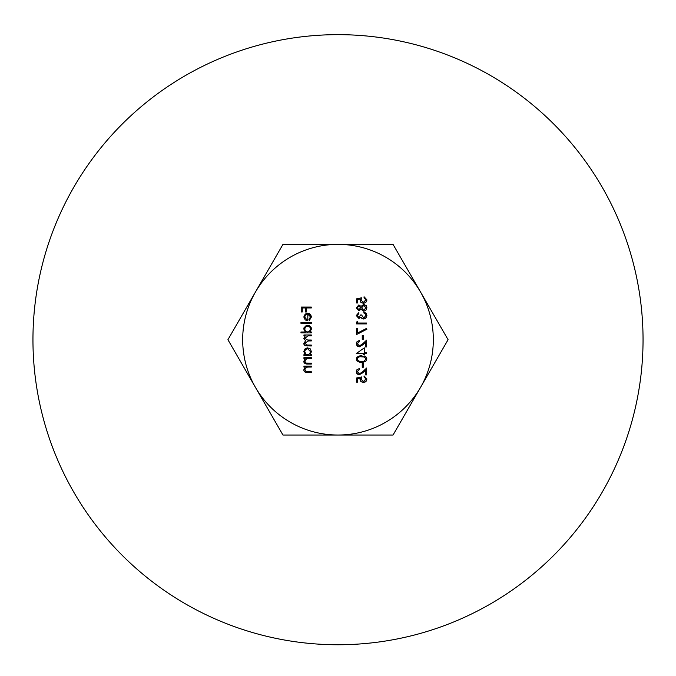 <?xml version="1.0" encoding="UTF-8"?>
<svg xmlns="http://www.w3.org/2000/svg" width="676" height="676" viewBox="0 0 676 676"><rect width="100%" height="100%" fill="white"/><g stroke="black" fill="none" stroke-linecap="round" stroke-linejoin="round"><path stroke-width="1.01" d="M307.817 320.754L307.817 314.154L310.529 316.85L308.983 319.562L309.405 320.365L311.433 316.959L307.639 313.25L305.18 314.103L303.803 316.985L305.256 319.951L307.817 320.754L305.256 319.951L303.803 316.985L305.18 314.103L307.639 313.25L309.304 313.613L310.537 314.484L311.433 316.706L309.405 320.365M308.983 319.562L310.529 316.85L307.817 314.154M305.4 315.126L304.707 317.027L306.912 319.849L304.707 317.027L305.4 315.126L306.912 314.255L305.4 315.126M360.561 314.999L358.914 317.585L357.334 315.557L358.88 312.54L356.294 315.548L358.914 318.489L360.992 317.314L361.854 318.404L363.646 319.004L364.972 318.709L366.662 316.883L366.172 313.343L363.925 312.151L363.925 313.056L365.319 313.85L365.868 315.531L363.73 318.1L361.601 314.999L360.561 314.999L358.914 317.585L357.334 315.557L358.88 313.444M361.601 314.999L363.73 318.1L365.868 315.531L365.319 313.85L363.925 313.056M363.925 312.151L366.02 313.174L366.899 315.515L365.834 318.134L363.646 319.004L361.854 318.404L360.992 317.314L358.914 318.489L356.294 315.548L358.88 312.54M366.645 323.018L357.587 323.018L357.587 321.463L356.556 322.055L356.556 323.922L366.645 323.922L366.645 323.018M366.468 328.443L357.587 332.998L357.587 328.325L356.556 328.325L356.556 334.527L366.899 329.229L366.468 328.443M362.243 339.318L363.282 339.318L363.282 335.431L362.243 335.431L362.243 339.318M362.471 344.008L359.378 345.909L357.334 343.721L359.657 341.388L359.657 340.476L357.359 341.346L356.294 343.771L357.722 346.382L359.294 346.822L362.911 344.777L365.606 342.25L365.606 346.949L366.645 346.949L366.645 340.096L362.471 344.008L359.378 345.909L357.334 343.721L359.657 341.388M362.911 344.777L359.294 346.822L357.055 345.842L356.294 343.771L356.818 341.971L359.657 340.476M366.645 352.635L364.313 352.635L364.313 347.853L356.294 353.54L363.282 353.54L363.282 354.706L364.313 354.706L364.313 353.54L366.645 353.54L366.645 352.635M362.243 367.254L363.282 367.254L363.282 363.375L362.243 363.375L362.243 367.254M362.471 371.944L359.378 373.853L357.334 371.665L359.657 369.324L359.657 368.42L356.996 369.662L356.472 372.831L357.908 374.428L359.294 374.757L362.911 372.713L365.606 370.195L365.606 374.884L366.645 374.884L366.645 368.031L362.471 371.944L359.378 373.853L357.334 371.665L359.657 369.324M362.911 372.713L359.294 374.757L356.649 373.22L356.294 371.707L356.928 369.747L359.657 368.42M361.601 376.954L361.077 379.177L361.601 376.954L356.556 377.994L356.556 382.126L357.587 382.126L357.587 378.695L360.24 378.154L360.266 380.58L361.043 381.686L363.35 382.515L366.24 381.137L366.899 378.999L364.06 375.924L364.06 376.828L365.868 379.05L363.308 381.61L361.077 379.177L363.308 381.61L365.868 379.05L364.06 376.828M364.06 375.924L366.899 378.999L365.454 381.889L363.35 382.515L360.933 381.585L360.055 379.532L360.24 378.154M306.389 307.952L311.306 307.952L311.306 307.048L301.217 307.048L301.217 311.957L302.256 311.957L302.256 307.952L305.358 307.952L305.358 311.957L306.389 311.957L306.389 307.952M308.205 335.887L311.306 335.887L311.306 334.983L303.938 334.983L303.938 335.887L305.214 335.887L303.803 338.431L305.586 340.78L303.803 343.484L303.921 344.278L305.586 345.799L311.306 345.977L311.306 345.073L307.31 345.073L304.707 343.324L308.442 340.932L311.306 340.932L311.306 340.028L307.555 340.028L304.707 338.27L308.205 335.887L304.707 338.27L307.555 340.028M308.442 340.932L304.707 343.324L307.31 345.073M307.318 345.977L304.817 345.461L303.913 344.228L303.803 343.484L305.586 340.78L303.803 338.431L305.214 335.887M303.938 354.647L305.298 354.647L303.803 351.664L304.665 349.205L307.267 347.802L310.157 348.757L311.433 351.63L310.03 354.647L311.306 354.647L311.306 355.551L303.938 355.551L303.938 354.647M310.529 351.664L307.614 348.689L305.476 349.644L304.707 351.672L305.865 354.063L307.639 354.647L309.633 353.861L310.529 351.664M420.556 387.365A95.333 95.333 0 0 0 338 244.374A95.333 95.333 0 0 0 255.444 387.365A95.333 95.333 0 0 0 420.556 387.365L393.035 435.031L282.965 435.031L227.922 339.707L282.965 244.374L393.035 244.374L448.078 339.707L420.556 387.365M338 34.653A305.053 305.053 0 0 1 602.181 492.229A305.053 305.053 0 0 1 73.819 492.229A305.053 305.053 0 0 1 338 34.653M308.645 367.06L311.306 367.06L311.306 366.155L303.938 366.155L303.938 367.06L305.265 367.06L303.803 369.865L303.955 370.811L305.518 372.383L311.306 372.62L311.306 371.715L306.16 371.606L304.707 369.704L306.667 367.203L308.645 367.06L306.667 367.203L304.707 369.704L306.16 371.606L307.842 371.715M307.546 372.62L305.206 372.248L304.107 371.158L303.803 369.865L305.265 367.06M308.645 358.525L311.306 358.525L311.306 357.621L303.938 357.621L303.938 358.525L305.265 358.525L303.803 361.33L303.946 362.243L304.834 363.477L306.634 364.051L311.306 364.085L311.306 363.181L306.16 363.071L304.707 361.17L306.667 358.66L308.645 358.525L306.667 358.66L304.707 361.17L306.16 363.071L307.842 363.181M307.546 364.085L305.121 363.663L304.065 362.53L303.803 361.33L305.265 358.525M300.964 332.009L305.366 332.009L303.803 329.026L303.989 327.809L306.405 325.342L309.093 325.435L311.214 327.666L311.433 328.992L310.03 332.009L311.306 332.009L311.306 332.913L300.964 332.913L300.964 332.009M310.529 329.026L309.87 327.15L307.614 326.06L305.476 327.015L304.707 329.035L305.358 330.936L307.639 332.009L309.515 331.341L310.529 329.026M300.964 323.339L311.306 323.339L311.306 322.435L300.964 322.435L300.964 323.339M366.899 358.99L365.674 361.432L362.53 362.437L359.7 362.319L356.945 360.874L356.294 358.99L356.886 357.215L360.19 355.677L361.601 355.61L366.899 358.99L366.215 357.089L364.457 355.965M364.136 361.178L365.868 359.015L364.609 357.046L359.649 356.675L357.638 357.934L357.528 359.877L358.728 361.043L361.601 361.567L364.136 361.178M358.914 310.732L356.294 307.867L358.88 304.91L361.018 306.38L363.789 304.394L366.35 305.738L366.899 307.808L365.792 310.487L363.705 311.247L361.018 309.295L358.914 310.732M360.561 307.85L358.897 305.814L357.334 307.817L358.88 309.828L360.561 307.85M365.868 307.817L363.815 305.298L361.601 307.876L363.722 310.343L365.868 307.817M361.601 297.795L361.077 300.017L361.601 297.795L356.556 298.834L356.556 302.966L357.587 302.966L357.587 299.536L360.24 298.995L360.756 302.231L363.35 303.355L365.86 302.409L366.891 300.144L364.06 296.764L364.06 297.668L365.868 299.89L363.308 302.451L361.077 300.017L363.308 302.451L365.868 299.89L364.06 297.668M364.06 296.764L366.899 299.84L366.671 301.192L364.829 303.068L361.415 302.823L360.291 301.479L360.24 298.995"/></g></svg>
